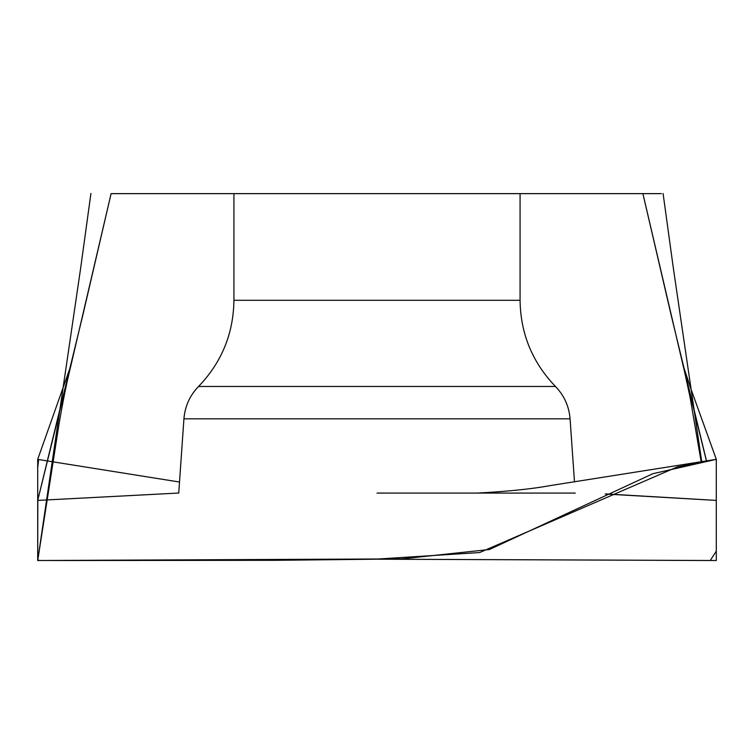<?xml version="1.0" encoding="UTF-8"?>
<svg xmlns="http://www.w3.org/2000/svg" width="754" height="754" viewBox="0 0 754 754"><rect width="100%" height="100%" fill="white"/><g stroke="black" fill="none" stroke-linecap="round" stroke-linejoin="round"><path stroke-width="1.13" d="M111.102 193.637L661.371 193.637L111.102 193.637L69.255 372.561L37.823 499.959L82.931 314.757L111.102 193.637M377 193.637L520.072 193.637L520.072 300.299C520.552 333.673 532.343 362.391 555.453 386.472C564.181 395.511 569.053 406.293 570.071 418.819L574.491 482.032M377 493.069L575.264 493.069M37.747 500.402L178.227 493.069L37.709 500.411L37.709 459.337L38.397 459.459M706.507 460.967L671.069 314.757L642.898 193.637L684.745 372.561L706.441 460.977M377 559.195L716.291 560.514L716.291 459.337L652.917 473.691L489.412 549.506L401.675 558.893L37.709 560.514L37.823 499.959M605.519 493.898L716.253 500.402L605.274 494.021M376.934 559.195L710.23 560.514L716.291 551.127L716.291 459.337L677.271 466.924L479.629 552.55L374.804 559.223L275.964 560.307L65.683 560.514L37.709 560.486L37.709 467.829L38.642 459.497M233.928 193.637L233.928 300.299L520.072 300.299M233.928 300.299C233.448 333.673 221.657 362.391 198.547 386.472C189.82 395.511 184.947 406.293 183.929 418.819L570.071 418.819M198.547 386.472L555.453 386.472M69.255 372.561C65.966 386.208 62.554 403.343 59.029 423.955L37.709 560.524L38.85 560.165L37.719 560.514L38.19 557.291L37.709 560.514L80.555 268.839L90.914 193.476M685.188 373.682L682.756 364.305L690.787 388.498L716.3 459.337L715.433 459.488L716.291 459.337M715.687 459.44L550.147 485.604C531.796 488.978 507.583 491.467 477.48 493.069M701.729 461.759L673.445 268.839L663.086 193.476M701.173 461.853L689.967 396.642L684.745 372.561M70.471 366.802L37.7 459.337L38.567 459.488L37.709 459.337M179.509 482.032L47.559 460.977M47.493 460.967L38.313 459.44M183.929 418.819L178.736 493.069"/></g></svg>
